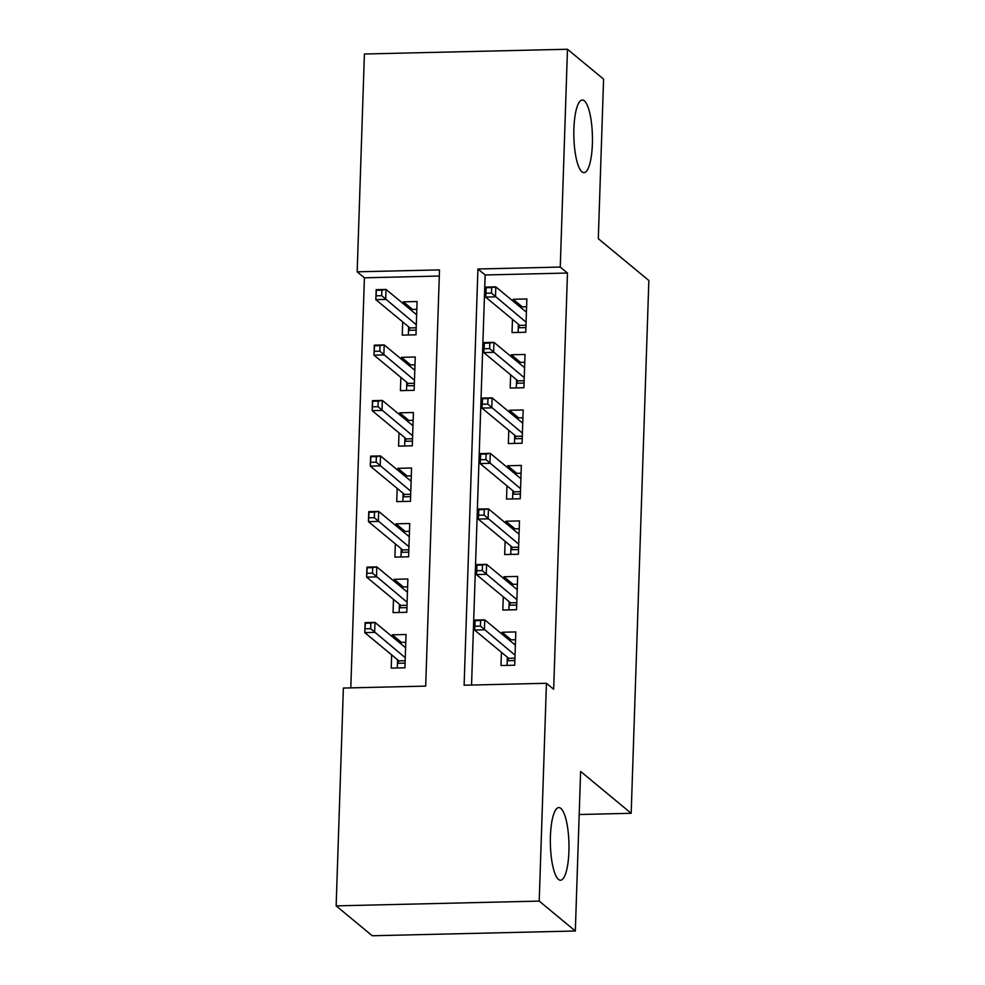 <?xml version="1.0" encoding="UTF-8"?>
<svg xmlns="http://www.w3.org/2000/svg" width="985" height="985" viewBox="0 0 985 985"><rect width="100%" height="100%" fill="white"/><g stroke="black" fill="none" stroke-linecap="round" stroke-linejoin="round"><path stroke-width="1.48" d="M581.963 171.858A36.346 9.284 -91.3 0 1 573.824 132.593A36.346 9.284 -91.3 0 1 582.295 100.002A36.346 9.284 -91.3 0 1 584.314 100.827A36.346 9.284 -91.3 0 1 592.453 140.079A36.346 9.284 -91.3 0 1 583.994 172.671A36.346 9.284 -91.3 0 1 581.963 171.858M558.495 879.42A36.346 9.284 -91.3 0 1 550.344 840.168A36.346 9.284 -91.3 0 1 558.815 807.577A36.346 9.284 -91.3 0 1 560.847 808.389A36.346 9.284 -91.3 0 1 568.985 847.642A36.346 9.284 -91.3 0 1 560.514 880.233A36.346 9.284 -91.3 0 1 558.495 879.42M567.471 49.25L603.583 79.132L598.301 238.69L648.856 280.528L631.176 813.29L580.621 771.44L575.326 930.997L372.256 935.75L336.144 905.868L343.371 688.047L425.692 686.114L439.507 269.902L357.173 271.823L364.401 54.003L567.471 49.25L560.256 267.07L477.922 269.003L464.12 685.215L546.441 683.282L539.214 901.103L336.144 905.868M439.298 276.046L364.401 277.807L350.795 687.862M364.401 277.807L357.173 271.823M512.471 319.325L512.028 332.573L525.744 332.253L526.852 298.947L513.136 299.268L513.074 301.151M510.624 374.817L510.193 388.065L523.909 387.745L525.017 354.452L511.289 354.772L511.227 356.644M508.789 430.322L508.346 443.558L522.062 443.238L523.17 409.945L509.454 410.265L509.393 412.149M506.943 485.814L506.499 499.063L520.228 498.742L521.336 465.437L507.607 465.757L507.546 467.641M505.108 541.307L504.665 554.555L518.381 554.235L519.489 520.93L505.773 521.262L505.711 523.134M503.261 596.799L502.818 610.047L516.546 609.727L517.654 576.434L503.926 576.754L503.864 578.626M401.498 642.417L392.313 634.82L392.252 636.692M391.648 654.865L391.217 668.113L404.933 667.793L406.042 634.5L392.313 634.82M403.345 586.925L394.16 579.328L394.098 581.199M393.495 599.372L393.052 612.621L406.78 612.301L407.876 578.995L394.16 579.328M405.18 531.42L395.995 523.823L395.933 525.707M395.33 543.88L394.899 557.128L408.615 556.808L409.723 523.503L395.995 523.823M407.027 475.927L397.841 468.331L397.78 470.214M397.177 488.388L396.733 501.624L410.462 501.303L411.558 468.01L397.841 468.331M408.861 420.435L399.688 412.838L399.614 414.71M399.011 432.883L398.58 446.131L412.296 445.811L413.404 412.518L399.688 412.838M410.708 364.942L401.523 357.333L401.461 359.217M400.858 377.39L400.415 390.639L414.143 390.319L415.239 357.013L401.523 357.333M402.705 321.898L402.262 335.146L415.978 334.814L417.086 301.521L403.37 301.841L403.296 303.725M546.441 683.282L553.668 689.266L567.471 273.042L485.149 274.975L471.544 685.043M501.427 652.304L500.983 665.54L514.699 665.22L515.808 631.927L502.091 632.247L502.03 634.131M579.192 814.509L631.176 813.29M575.326 930.997L539.214 901.103M567.471 273.042L560.256 267.07M485.149 274.975L477.922 269.003M511.264 639.844L502.091 632.247M412.543 309.438L403.37 301.841M513.111 584.351L503.926 576.754M514.946 528.859L505.773 521.262M516.793 473.354L507.607 465.757M518.627 417.862L509.454 410.265M520.474 362.369L511.289 354.772M522.309 306.877L513.136 299.268M508.999 639.893L515.549 639.745M514.86 660.553L507.226 660.738L507.078 665.404M507.349 657.204L507.226 660.738L508.703 658.325L514.933 658.177M480.606 620.55L475.115 620.685L474.93 626.226L480.421 626.103L480.606 620.55L484.755 619.836L484.423 629.821L474.548 630.055L474.881 620.07L484.755 619.836L515.364 645.175M474.93 626.226L474.548 630.055L508.703 658.325M480.421 626.103L515.032 655.16M474.881 620.07L475.115 620.685M405.783 642.318L399.233 642.466M397.3 667.978L397.571 659.765M405.094 663.127L397.46 663.299L398.937 660.898L405.167 660.75M365.164 628.799L370.656 628.676L370.84 623.123L365.349 623.246L364.77 632.629L365.103 622.631L374.989 622.409L374.657 632.395L364.77 632.629L398.937 660.898M370.656 628.676L405.266 657.734M370.84 623.123L374.989 622.409L405.598 647.736M365.349 623.246L365.103 622.631M510.833 584.4L517.384 584.253M516.694 605.061L509.073 605.233L508.913 609.912M509.183 601.7L509.073 605.233L510.55 602.832L516.78 602.685M482.453 565.058L476.962 565.181L476.777 570.734L482.268 570.611L482.453 565.058L486.59 564.343L486.27 574.329L476.383 574.563L476.715 564.565L486.59 564.343L517.211 589.67M476.777 570.734L476.383 574.563L510.55 602.832M482.268 570.611L516.879 599.668M476.715 564.565L476.962 565.181M512.68 528.908L519.23 528.748M518.541 549.568L510.907 549.741L510.759 554.407M511.03 546.207L510.907 549.741L512.385 547.34L518.615 547.192M484.288 509.565L478.796 509.688L478.612 515.241L484.103 515.106L484.288 509.565L488.437 508.839L488.104 518.836L478.23 519.058L478.562 509.073L488.437 508.839L519.046 534.178M478.612 515.241L478.23 519.058L512.385 547.34M484.103 515.106L518.713 544.163M478.562 509.073L478.796 509.688M514.515 473.416L521.077 473.256M520.375 494.064L512.754 494.248L512.594 498.915M512.865 490.715L512.754 494.248L514.232 491.847L520.462 491.7M486.134 454.06L480.643 454.196L480.458 459.736L485.95 459.613L486.134 454.06L490.284 453.346L489.951 463.332L480.064 463.566L480.397 453.58L490.284 453.346L520.893 478.685M480.458 459.736L480.064 463.566L514.232 491.847M485.95 459.613L520.56 488.671M480.397 453.58L480.643 454.196M516.362 417.911L522.912 417.763M522.222 438.571L514.589 438.756L514.441 443.422M514.712 435.222L514.589 438.756L516.066 436.343L522.296 436.195M487.969 398.568L482.478 398.691L482.305 404.244L487.784 404.121L487.969 398.568L492.118 397.854L491.786 407.839L481.911 408.073L482.244 398.088L492.118 397.854L522.727 423.193M482.305 404.244L481.911 408.073L516.066 436.343M487.784 404.121L522.407 433.178M407.618 586.814L401.067 586.974M399.147 612.473L399.417 604.273M406.928 607.634L399.294 607.807L400.784 605.406L407.014 605.258M367.011 573.307L372.502 573.171L372.675 567.631L367.196 567.754L366.617 577.124L366.949 567.138L376.824 566.904L376.492 576.902L366.617 577.124L400.784 605.406M372.502 573.171L407.113 602.229M372.675 567.631L376.824 566.904L407.445 592.244M367.196 567.754L366.949 567.138M409.464 531.321L402.914 531.481M400.981 556.981L401.252 548.78M408.775 552.129L401.141 552.314L402.619 549.913L408.849 549.765M368.846 517.802L374.337 517.679L374.522 512.126L369.03 512.262L368.452 521.631L368.784 511.646L378.671 511.412L378.338 521.397L368.452 521.631L402.619 549.913M374.337 517.679L408.947 546.737M374.522 512.126L378.671 511.412L409.28 536.751M369.03 512.262L368.784 511.646M411.299 475.829L404.749 475.977M402.828 501.488L403.099 493.288M410.61 496.637L402.976 496.822L404.466 494.408L410.696 494.261M370.692 462.31L376.184 462.187L376.368 456.634L370.877 456.757L370.298 466.139L370.631 456.154L380.505 455.92L380.173 465.905L370.298 466.139L404.466 494.408M376.184 462.187L410.794 491.244M376.368 456.634L380.505 455.92L411.127 481.259M413.146 420.336L406.596 420.484M404.663 445.996L404.933 437.783M412.456 441.145L404.823 441.317L406.3 438.916L412.53 438.768M372.527 406.817L378.018 406.694L378.203 401.141L372.712 401.264L372.145 410.646L372.465 400.649L382.352 400.427L382.02 410.413L372.145 410.646L406.3 438.916M378.018 406.694L412.629 435.752M378.203 401.141L382.352 400.427L412.961 425.754M372.712 401.264L372.465 400.649M518.208 362.418L524.759 362.271M524.069 383.079L516.435 383.251L516.275 387.93M516.546 379.717L516.435 383.251L517.913 380.85L524.143 380.702M489.816 343.075L484.325 343.199L484.14 348.752L489.631 348.628L489.816 343.075L493.965 342.361L493.633 352.347L483.746 352.581L484.078 342.583L493.965 342.361L524.574 367.688M484.14 348.752L483.746 352.581L517.913 380.85M489.631 348.628L524.242 377.686M484.078 342.583L484.325 343.199M414.981 364.832L408.43 364.992M406.51 390.491L406.78 382.291M414.291 385.652L406.657 385.825L408.147 383.424L414.377 383.276M374.374 351.325L379.865 351.189L380.05 345.649L374.559 345.772L373.98 355.142L374.312 345.156L384.187 344.922L383.854 354.92L373.98 355.142L408.147 383.424M379.865 351.189L414.476 380.247M380.05 345.649L384.187 344.922L414.808 370.262M374.559 345.772L374.312 345.156M520.043 306.926L526.593 306.766M525.904 327.586L518.27 327.759L518.122 332.425M518.393 324.225L518.27 327.759L519.748 325.358L525.978 325.21M491.65 287.583L486.171 287.706L485.987 293.259L491.466 293.124L491.65 287.583L495.8 286.857L495.467 296.854L485.593 297.076L485.925 287.091L495.8 286.857L526.409 312.196M485.987 293.259L485.593 297.076L519.748 325.358M491.466 293.124L526.088 322.181M485.925 287.091L486.171 287.706M416.827 309.339L410.277 309.499M408.344 334.998L408.627 326.798M416.138 330.147L408.504 330.332L409.982 327.931L416.212 327.783M376.208 295.82L381.7 295.697L381.885 290.144L376.393 290.279L375.827 299.649L376.147 289.664L386.034 289.43L385.701 299.415L375.827 299.649L409.982 327.931M381.7 295.697L416.31 324.754M381.885 290.144L386.034 289.43L416.643 314.769M376.393 290.279L376.147 289.664"/></g></svg>
